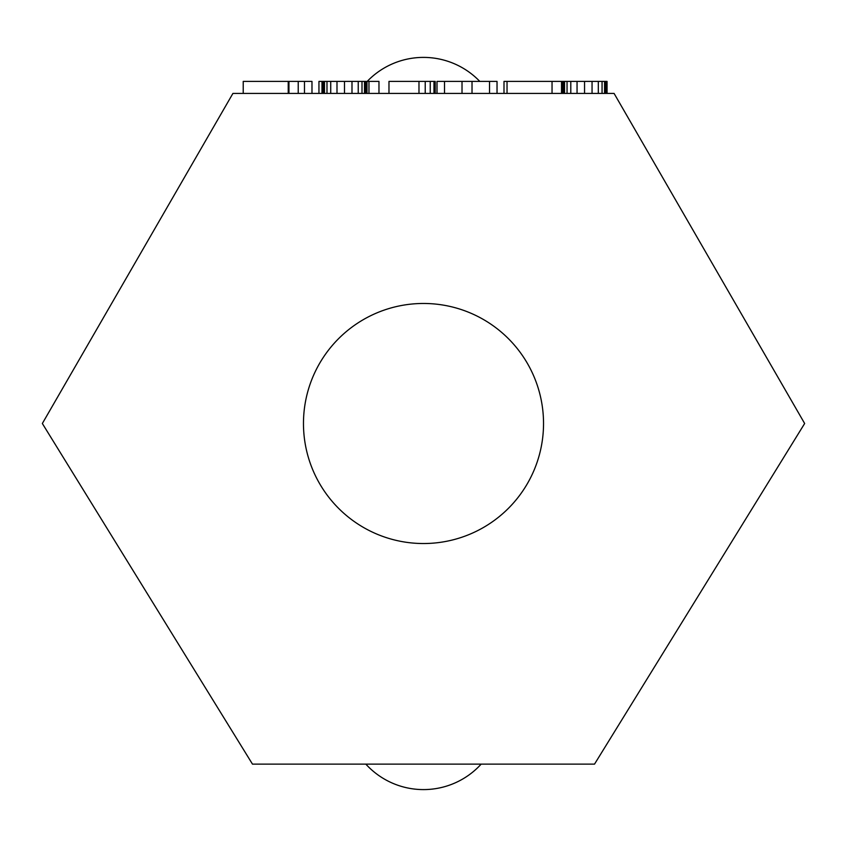 <?xml version="1.0" encoding="UTF-8"?>
<svg xmlns="http://www.w3.org/2000/svg" width="847" height="847" viewBox="0 0 847 847"><rect width="100%" height="100%" fill="white"/><g stroke="black" fill="none" stroke-linecap="round" stroke-linejoin="round"><path stroke-width="1.27" d="M614.075 93.414L232.925 93.414L42.35 423.5L252.48 764.132L594.52 764.132L804.65 423.5L614.075 93.414M543.53 423.5A120.03 120.03 0 0 0 423.5 303.47A120.03 120.03 0 0 0 303.47 423.5A120.03 120.03 0 0 0 423.5 543.53A120.03 120.03 0 0 0 543.53 423.5M288.943 93.414L288.943 81.407L311.982 81.407L311.982 93.414M243.216 93.414L243.216 81.407L288.943 81.407M318.948 93.414L318.948 81.407L378.969 81.407L378.969 93.414M388.974 93.414L388.974 81.407L435.231 81.407L435.231 93.414M503.997 93.414L503.997 81.407L607.055 81.407L607.055 93.414M437.01 93.414L437.01 81.407L497.03 81.407L497.03 93.414M368.964 93.414L368.964 81.407M433.982 93.414L433.982 81.407M430.234 93.414L430.234 81.407M425.226 93.414L425.226 81.407M418.979 93.414L418.979 81.407M561.519 93.414L561.519 81.407M288.224 93.414L288.224 81.407M304.475 93.414L304.475 81.407M298.229 93.414L298.229 81.407M321.987 93.414L321.987 81.407M366.995 93.414L366.995 81.407M365.745 93.414L365.745 81.407M364.496 93.414L364.496 81.407M361.997 93.414L361.997 81.407M358.239 93.414L358.239 81.407M351.992 93.414L351.992 81.407M344.485 93.414L344.485 81.407M336.99 93.414L336.99 81.407M330.732 93.414L330.732 81.407M326.984 93.414L326.984 81.407M324.486 93.414L324.486 81.407M323.236 93.414L323.236 81.407M489.524 93.414L489.524 81.407M472.023 93.414L472.023 81.407M462.017 93.414L462.017 81.407M444.516 93.414L444.516 81.407M507.035 93.414L507.035 81.407M552.043 93.414L552.043 81.407M562.048 93.414L562.048 81.407M605.806 93.414L605.806 81.407M604.557 93.414L604.557 81.407M602.058 93.414L602.058 81.407M598.31 93.414L598.31 81.407M592.053 93.414L592.053 81.407M584.557 93.414L584.557 81.407M577.051 93.414L577.051 81.407M570.793 93.414L570.793 81.407M567.045 93.414L567.045 81.407M564.547 93.414L564.547 81.407M563.297 93.414L563.297 81.407M423.5 789.595A78.019 78.019 0 0 1 365.84 764.132A78.019 78.019 0 0 0 423.5 789.595A78.019 78.019 0 0 1 365.84 764.132A78.019 78.019 0 0 0 481.16 764.132A78.019 78.019 0 0 1 423.5 789.595A78.019 78.019 0 0 0 481.16 764.132M423.5 57.405A78.019 78.019 0 0 1 479.804 81.407A78.019 78.019 0 0 0 367.196 81.407A78.019 78.019 0 0 1 423.5 57.405A78.019 78.019 0 0 0 367.196 81.407"/></g></svg>
